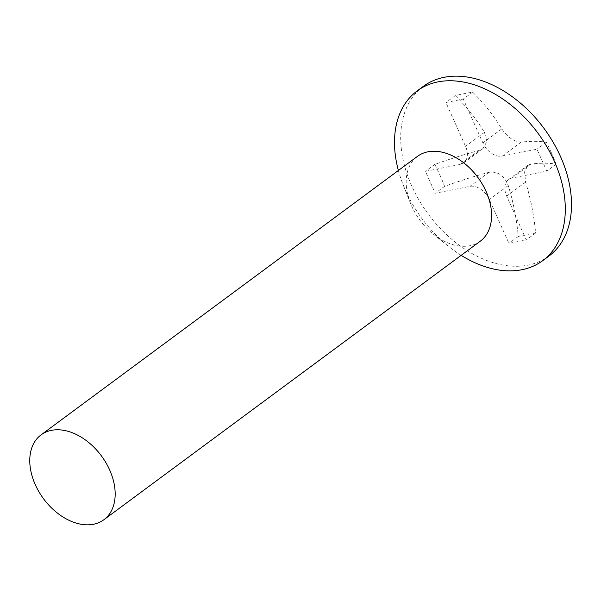 <?xml version="1.0" encoding="UTF-8"?>
<svg xmlns="http://www.w3.org/2000/svg" width="601" height="601" viewBox="0 0 601 601"><rect width="100%" height="100%" fill="white"/><g stroke="black" fill="none" stroke-linecap="round" stroke-linejoin="round"><path stroke-width="0.45" stroke-dasharray="3 2.25" d="M461.17 255.342A105.566 72.015 53.5 0 1 448.481 246.312A105.566 72.015 53.5 0 1 405.54 190.555A105.566 72.015 53.5 0 1 403.301 185.251A105.566 72.015 53.5 0 1 398.373 170.481M548.901 256.079A105.566 72.015 53.5 0 1 411.745 185.964A105.566 72.015 53.5 0 1 423.314 86.364M480.282 241.196A52.783 36.007 53.5 0 1 433.171 234.022A52.783 36.007 53.5 0 1 411.7 206.143A52.783 36.007 53.5 0 1 410.581 203.491A52.783 36.007 53.5 0 1 417.485 156.343M551.5 153.045A157.124 109.344 78.8 0 0 546.317 142.302A175.515 39.365 -24.1 0 0 521.195 142.091C514.238 141.926 507.777 137.524 501.805 128.892A175.515 122.138 78.8 0 0 472.619 92.163A157.124 35.241 -24.1 0 0 455.265 95.604A175.515 122.138 -101.2 0 1 484.451 132.333L486.9 141.49L482.971 148.582L479.057 150.445A175.515 39.365 -24.1 0 0 434.771 164.411A157.124 109.344 -101.2 0 1 439.955 175.161A157.124 109.344 -101.2 0 1 444.575 186.325A175.515 39.365 155.9 0 1 488.861 172.352C497.771 171.075 504.231 175.477 508.258 185.551A175.515 122.138 -101.2 0 1 518.272 236.463A157.124 35.241 155.9 0 1 535.626 233.023A175.515 122.138 78.8 0 0 525.605 182.111L524.575 171.909L528.001 165.185L530.999 164.005A175.515 39.365 155.9 0 1 556.12 164.216A157.124 109.344 78.8 0 0 551.5 153.045M472.619 92.163L463.281 99.067L482.881 142.895A17.594 12.005 -126.5 0 0 502.278 156.087L536.978 149.213L546.782 171.12L512.082 178.001A17.594 12.005 -126.5 0 0 508.619 179.511A17.594 12.005 -126.5 0 0 506.688 196.106L526.288 239.934L508.942 243.375L489.334 199.547A17.594 12.005 -126.5 0 0 469.944 186.355L435.237 193.237L425.44 171.323L460.141 164.441A17.594 12.005 -126.5 0 0 463.604 162.931A17.594 12.005 -126.5 0 0 465.535 146.336L445.927 102.508L463.281 99.067M455.265 95.604L445.927 102.508M546.317 142.302L536.978 149.213M556.12 164.216L546.782 171.12M535.626 233.023L526.288 239.934M518.272 236.463L508.942 243.375M444.575 186.325L435.237 193.237M434.771 164.411L425.44 171.323M501.805 128.892L482.881 142.895M521.195 142.091L502.278 156.087M530.999 164.005L512.082 178.001M525.605 182.111L506.688 196.106M508.258 185.551L489.334 199.547M488.861 172.352L469.944 186.355M479.057 150.445L460.141 164.441M484.451 132.333L465.535 146.336M433.171 234.022L448.481 246.312M410.581 203.491L403.301 185.251M527.994 165.17L508.619 179.511M482.986 148.597L463.604 162.931"/><path stroke-width="0.9" d="M398.373 170.481A105.566 72.015 53.5 0 1 417.109 90.954A105.566 72.015 53.5 0 1 554.265 161.076A105.566 72.015 53.5 0 1 542.695 260.669A105.566 72.015 53.5 0 1 461.17 255.342M417.109 90.954L423.314 86.364A105.566 72.015 53.5 0 1 560.47 156.478A105.566 72.015 53.5 0 1 548.901 256.079L542.695 260.669M41.071 434.876L417.485 156.343A52.783 36.007 53.5 0 1 486.066 191.396A52.783 36.007 53.5 0 1 480.282 241.196L103.868 519.737A52.783 36.007 53.5 0 1 35.286 484.676A52.783 36.007 53.5 0 1 41.071 434.876A52.783 36.007 53.5 0 1 109.652 469.937A52.783 36.007 53.5 0 1 103.868 519.737"/></g></svg>
